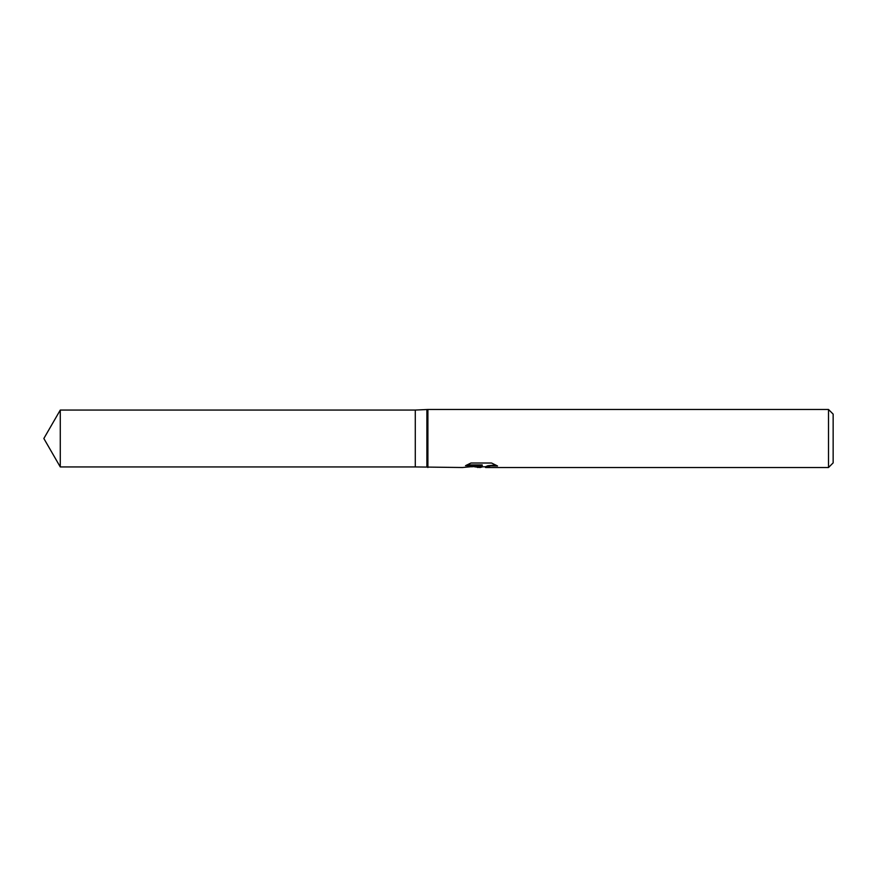 <?xml version="1.0" encoding="UTF-8"?>
<svg xmlns="http://www.w3.org/2000/svg" width="877" height="877" viewBox="0 0 877 877"><rect width="100%" height="100%" fill="white"/><g stroke="black" fill="none" stroke-linecap="round" stroke-linejoin="round"><path stroke-width="1.32" d="M466.948 464.909L482.229 464.909L482.229 465.687L462.365 467.518L415.281 466.937L415.281 410.063L427.899 409.482L828.502 409.482L833.15 414.119L833.15 462.881L828.502 467.518L485.672 467.518L485.474 466.739L487.93 465.72L495.724 464.996M426.902 466.937L426.902 410.063M427.899 467.518L427.899 409.482M482.723 466.794L480.136 467.518L474.49 466.794M480.136 467.518L480.947 466.75L477.669 467.518M828.502 467.518L828.502 409.482M482.229 465.687L465.523 465.687L470.971 463.012L491.569 463.023L497.544 465.994L490.616 465.906L485.474 467.463M471.596 466.794L480.947 466.005L480.947 466.75M415.281 466.937L60.272 466.937L43.85 438.5L60.272 410.063L415.281 410.063M60.272 466.937L60.272 410.063M480.87 466.794L485.474 466.794"/></g></svg>

